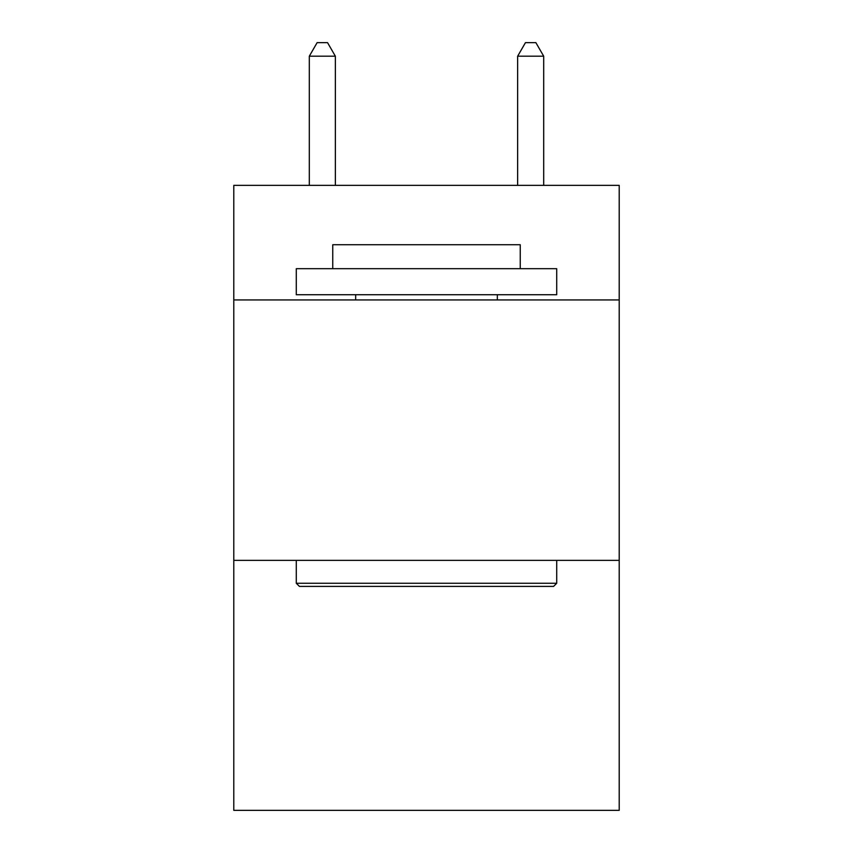 <?xml version="1.0" encoding="UTF-8"?>
<svg xmlns="http://www.w3.org/2000/svg" width="853" height="853" viewBox="0 0 853 853"><rect width="100%" height="100%" fill="white"/><g stroke="black" fill="none" stroke-linecap="round" stroke-linejoin="round"><path stroke-width="1.28" d="M619.203 299.936L619.203 185.357L233.797 185.357L233.797 299.936L619.203 299.936L619.203 810.35L233.797 810.35L233.797 299.936M619.203 560.357L233.797 560.357M299.414 586.395L296.29 583.271L556.71 583.271L553.586 586.395L299.414 586.395M556.71 268.684L556.71 294.733L296.29 294.733L296.29 268.684L556.71 268.684M332.755 268.684L332.755 244.736L520.245 244.736L520.245 268.684M556.71 560.357L556.71 583.271M296.29 560.357L296.29 583.271M497.331 294.733L497.331 299.936M355.669 294.733L355.669 299.936M335.357 185.357L335.357 56.191L309.308 56.191L309.308 185.357M309.308 56.191L317.124 42.65L327.541 42.65L335.357 56.191M543.692 185.357L543.692 56.191L517.643 56.191L517.643 185.357M517.643 56.191L525.459 42.65L535.876 42.65L543.692 56.191"/></g></svg>
